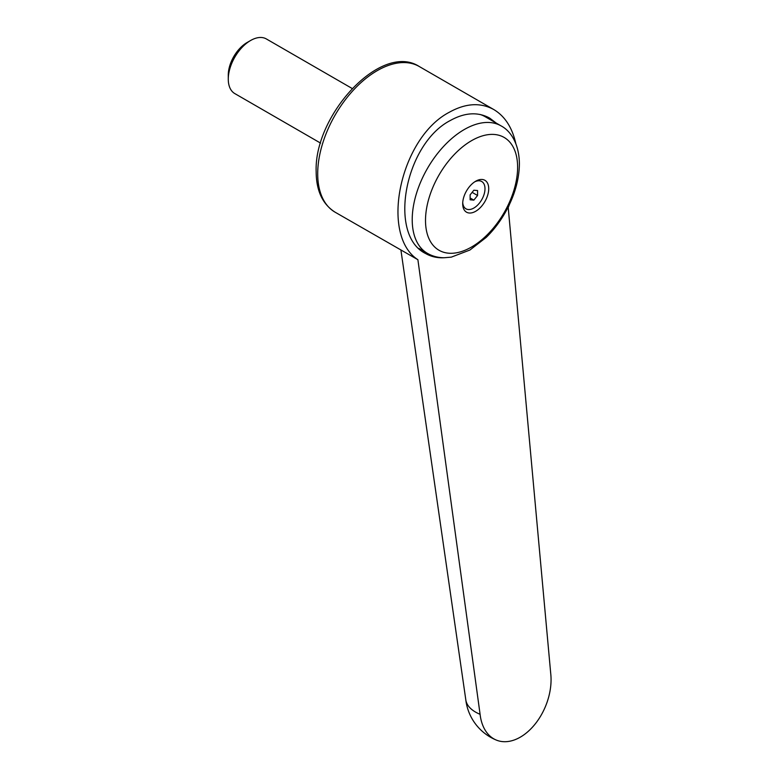 <?xml version="1.0" encoding="UTF-8"?>
<svg xmlns="http://www.w3.org/2000/svg" width="779" height="779" viewBox="0 0 779 779"><rect width="100%" height="100%" fill="white"/><g stroke="black" fill="none" stroke-linecap="round" stroke-linejoin="round"><path stroke-width="1.17" d="M465.774 699.561A49.944 24.538 -6.5 0 0 465.823 699.922A49.944 24.538 -6.5 0 0 480.088 714.314L417.895 259.709L335.126 212.209C322.555 204.244 316.235 190.689 316.157 171.555C314.015 114.854 381.321 41.803 419.248 66.507A84.122 48.571 120 0 0 377.182 70.675A84.122 48.571 120 0 0 317.705 173.707A84.122 48.571 120 0 0 335.126 212.209M417.895 259.709C379.509 234.937 400.172 137.795 449.259 112.283C465.608 103.188 480.448 102.273 493.769 109.537C504.86 116.178 512.212 127.532 515.815 143.57M509.505 204.351L508.22 207.565L550.724 673.523A49.944 32.572 -67.5 0 1 534.676 724.606A49.944 32.572 -67.5 0 1 496.252 740.05A49.944 32.572 -67.5 0 1 480.088 714.314M444.137 257.742C437.35 258.112 431.147 256.69 425.538 253.487C387.864 235.102 404.749 144.076 450.204 120.56C464.712 112.488 477.878 111.67 489.699 118.116L496.369 123.179M425.509 220.438A65.124 37.596 120 0 0 471.558 247.021A65.124 37.596 120 0 0 517.616 167.261A65.124 37.596 120 0 0 471.558 140.668A65.124 37.596 120 0 0 425.509 220.438M475.706 181.215A18.404 10.624 120 0 0 475.657 181.244A18.404 10.624 120 0 0 462.697 203.699A18.404 10.624 120 0 0 475.706 211.265A18.404 10.624 120 0 0 488.715 188.732A18.404 10.624 120 0 0 475.706 181.215M474.693 181.838A15.765 9.105 -60 0 1 484.986 189.229A15.765 9.105 -60 0 1 473.846 208.042A15.765 9.105 -60 0 1 462.736 202.569M320.578 143.112L234.81 93.587A31.549 18.209 -60 0 1 228.276 79.146A31.549 18.209 -60 0 1 250.585 40.508L250.585 40.508A31.549 18.209 -60 0 1 266.36 38.95L352.127 88.465M247.07 42.543L250.585 40.508L247.06 42.543A26.564 15.337 -60 0 1 247.07 42.543M228.276 79.146L228.276 75.086A26.564 15.337 -60 0 1 247.06 42.543M470.127 199.794L470.127 194.838L473.846 190.212L477.566 190.543L477.566 195.5L473.846 200.125L470.127 199.794M472.123 192.355L477.566 195.5M470.127 197.973L473.846 200.125M480.049 114.464A73.606 42.494 -60 0 1 485.093 116.665L501.072 125.886A73.606 42.494 120 0 0 464.265 129.538A73.606 42.494 120 0 0 412.218 219.688A73.606 42.494 120 0 0 427.467 253.379C432.588 256.291 438.188 257.752 444.254 257.742L451.294 257.138L469.912 250.03L486.223 237.4C493.438 230.311 499.719 222.142 505.055 212.871C514.383 196.425 519.165 180.095 519.398 163.882C519.194 143.239 510.274 130.658 501.072 125.886M487.479 116.947A74.657 43.108 -60 0 1 491.335 120.268M465.823 699.922L400.942 250.215M419.248 66.507L493.769 109.537M418.868 248.423L427.467 253.379M465.793 699.756A49.944 49.944 0 0 0 496.252 740.05"/></g></svg>
